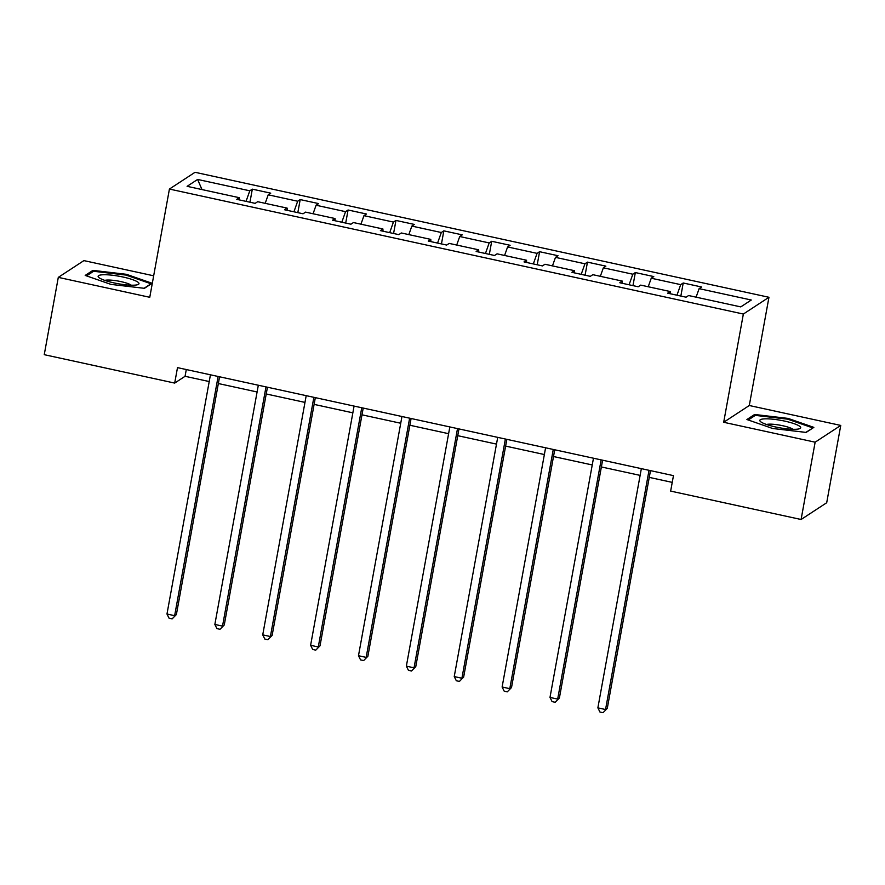 <?xml version="1.0" encoding="UTF-8"?>
<svg xmlns="http://www.w3.org/2000/svg" width="885" height="885" viewBox="0 0 885 885"><rect width="100%" height="100%" fill="white"/><g stroke="black" fill="none" stroke-linecap="round" stroke-linejoin="round"><path stroke-width="1.33" d="M153.669 275.799L83.909 260.61L58.299 277.37L44.25 354.675L174.688 383.083L185.065 376.291L209.214 381.546M768.954 297.283L195.032 172.298L169.422 189.058L743.356 314.042L768.954 297.283L749.285 405.507L723.687 422.278L815.14 442.19L840.75 425.431L749.285 405.507M840.75 425.431L826.701 502.735L801.091 519.495L815.14 442.19M239.381 199.921L239.271 197.687L236.749 199.346L255.168 203.351L257.69 201.703L287.149 208.119L284.627 209.767L303.046 213.783L305.568 212.123L335.028 218.54L332.506 220.199L350.925 224.204L353.447 222.555L382.906 228.972L380.384 230.62L398.792 234.636L401.325 232.976L430.785 239.392L428.263 241.052L446.671 245.056L449.204 243.408L478.663 249.824L476.141 251.473L494.549 255.488L497.082 253.829L526.542 260.245L524.02 261.905L542.428 265.909L544.961 264.261L574.42 270.677L571.898 272.326L590.306 276.341L592.839 274.682L622.299 281.098L619.777 282.757L638.185 286.762L640.718 285.114L670.177 291.53L667.655 293.178L686.063 297.194L688.596 295.535L740.767 306.896L751.288 300.015L699.117 288.654L701.639 286.994L683.22 282.99L680.853 296.055M239.271 197.687L187.1 186.326L197.62 179.445L249.791 190.806L252.325 189.147L249.946 202.211M683.22 282.99L680.698 284.638L651.238 278.222L653.761 276.574L635.341 272.558L632.819 274.217L603.36 267.801L605.882 266.142L587.463 262.137L584.941 263.785L555.481 257.369L558.004 255.721L539.584 251.705L537.062 253.364L507.603 246.948L510.125 245.289L491.706 241.284L489.184 242.932L459.724 236.516L462.247 234.868L443.827 230.852L441.305 232.512L411.846 226.095L414.368 224.436L395.96 220.431L393.427 222.08L363.967 215.663L366.49 214.015L348.082 209.999L345.548 211.659L316.089 205.243L318.611 203.583L300.203 199.579L297.67 201.227L268.21 194.811L270.733 193.162L252.325 189.147M801.091 519.495L670.653 491.098L673.463 475.632L177.498 367.629L174.688 383.083M287.26 210.342L287.149 208.119M268.21 194.811L265.19 203.329M297.67 201.227L293.931 211.792M335.138 220.774L335.028 218.54M316.089 205.243L313.069 213.761M345.548 211.659L341.809 222.223M383.017 231.195L382.906 228.972M363.967 215.663L360.947 224.182M393.427 222.08L389.688 232.644M430.895 241.627L430.785 239.392M411.846 226.095L408.826 234.614M441.305 232.512L437.566 243.076M478.774 252.048L478.663 249.824M459.724 236.516L456.704 245.034M489.184 242.932L485.445 253.497M526.652 262.48L526.542 260.245M507.603 246.948L504.583 255.466M537.062 253.364L533.323 263.929M574.531 272.901L574.42 270.677M555.481 257.369L552.461 265.898M584.941 263.785L581.202 274.35M622.409 283.333L622.299 281.098M603.36 267.801L600.34 276.319M632.819 274.217L629.08 284.782M670.288 293.754L670.177 291.53M651.238 278.222L648.218 286.751M680.698 284.638L676.959 295.214M699.117 288.654L696.097 297.172M58.299 277.37L149.764 297.294L169.422 189.058M723.687 422.278L743.356 314.042M218.363 383.537L257.092 391.978M266.241 393.969L304.971 402.398M314.12 404.39L352.849 412.83M361.998 414.822L400.728 423.251M409.866 425.242L448.606 433.683M457.744 435.674L496.485 444.104M505.623 446.095L544.363 454.536M553.501 456.527L592.242 464.957M601.38 466.948L640.12 475.389M649.258 477.38L672.235 482.38M197.62 179.445L201.979 189.567M249.791 190.806L246.052 201.371M186.292 369.543L185.065 376.291M635.341 272.558L632.974 285.634M587.463 262.137L585.096 275.202M539.584 251.705L537.217 264.781M491.706 241.284L489.339 254.349M443.827 230.852L441.46 243.928M395.96 220.431L393.582 233.496M348.082 209.999L345.703 223.064M300.203 199.579L297.825 212.643M788.081 418.406L754.617 414.479L746.907 419.523L772.66 428.495L806.135 432.422L813.846 427.378L788.081 418.406L787.938 419.247M85.203 275.423L110.957 284.395L144.432 288.322L152.143 283.277L126.389 274.306L92.914 270.379L85.203 275.423M754.341 416.005L754.617 414.479M92.637 271.905L92.914 270.379M126.234 275.147L126.389 274.306M649.026 470.311L605.55 709.527L597.873 707.856L641.348 468.641M650.486 470.632L607.276 708.387L603.039 712.702L599.964 712.038L597.873 707.856M607.276 708.387L603.039 712.702M765.237 418.837A20.775 3.772 10.3 0 0 760.68 421.736A20.775 3.772 10.3 0 0 775.669 426.99A20.775 3.772 10.3 0 0 795.294 429.302A20.775 3.772 10.3 0 0 799.42 428.771A20.775 3.772 10.3 0 0 790.98 422.687A20.775 3.772 10.3 0 0 765.237 418.837M792.971 429.302A14.226 2.578 10.3 0 0 782.683 425.718A14.226 2.578 10.3 0 0 769.308 424.147A14.226 2.578 10.3 0 0 766.532 424.49M812.64 428.163L805.804 432.389M748.245 419.999L755.303 415.375L787.739 419.18L812.695 427.875M114.065 282.912A20.775 3.772 10.3 0 0 137.717 284.671A20.775 3.772 10.3 0 0 123.059 277.027A20.775 3.772 10.3 0 0 98.976 277.636A20.775 3.772 10.3 0 0 114.065 282.912M131.268 285.202A14.226 2.578 10.3 0 0 120.98 281.618A14.226 2.578 10.3 0 0 104.828 280.39M86.542 275.888L93.6 271.275L126.035 275.08L150.992 283.775L144.1 288.289M601.147 459.879L557.672 699.095L549.994 697.424L593.47 458.209M602.608 460.2L559.397 697.966L555.16 702.281L552.085 701.606L549.994 697.424M559.397 697.966L555.16 702.281M553.269 449.458L509.793 688.674L502.116 687.003L545.591 447.788M554.729 449.779L511.519 687.534L507.282 691.849L504.207 691.185L502.116 687.003M511.519 687.534L507.282 691.849M505.39 439.026L461.915 678.242L454.237 676.571L497.713 437.356M506.851 439.347L463.64 677.114L459.403 681.428L456.328 680.753L454.237 676.571M463.64 677.114L459.403 681.428M457.512 428.606L414.036 667.821L406.359 666.151L449.834 426.935M458.972 428.926L415.762 666.682L411.525 670.996L408.45 670.332L406.359 666.151M415.762 666.682L411.525 670.996M409.633 418.174L366.158 657.389L358.48 655.719L401.956 416.503M411.094 418.494L367.883 656.261L363.647 660.575L360.571 659.9L358.48 655.719M367.883 656.261L363.647 660.575M361.755 407.753L318.279 646.968L310.613 645.298L354.077 406.082M363.215 408.073L320.016 645.829L315.768 650.143L312.693 649.479L310.613 645.298M320.016 645.829L315.768 650.143M313.876 397.321L270.401 636.536L262.734 634.866L306.199 395.65M315.337 397.642L272.137 635.408L267.889 639.722L264.825 639.047L262.734 634.866M272.137 635.408L267.889 639.722M265.998 386.9L222.522 626.115L214.856 624.445L258.32 385.229M267.458 387.221L224.259 624.976L220.011 629.29L216.947 628.627L214.856 624.445M224.259 624.976L220.011 629.29M218.119 376.468L174.644 615.683L166.977 614.013L210.442 374.798M219.58 376.789L176.38 614.555L172.132 618.869L169.068 618.195L166.977 614.013M176.38 614.555L172.132 618.869"/></g></svg>

